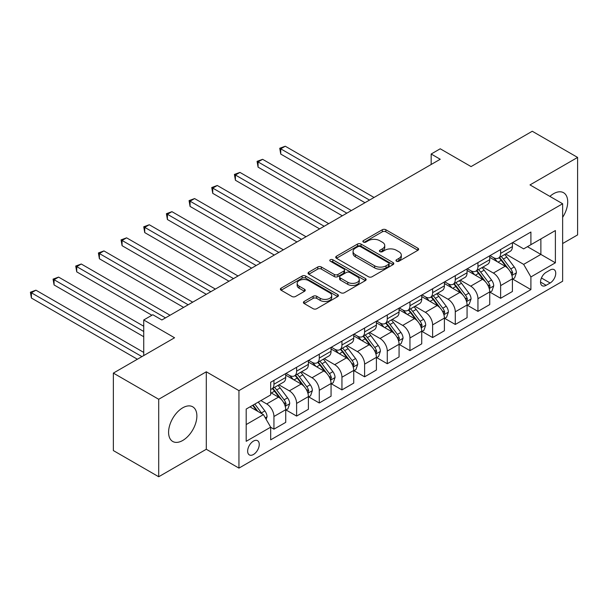 <?xml version="1.0" encoding="UTF-8"?>
<svg xmlns="http://www.w3.org/2000/svg" width="608" height="608" viewBox="0 0 608 608"><rect width="100%" height="100%" fill="white"/><g stroke="black" fill="none" stroke-linecap="round" stroke-linejoin="round"><path stroke-width="0.91" d="M396.492 261.212A1.763 1.018 0 0 0 398.985 261.212L417.894 250.291A2.516 1.452 0 0 0 418.631 249.265A2.516 1.452 0 0 0 417.894 248.231L385.852 229.733A2.516 1.452 0 0 0 382.295 229.733L363.379 240.654A1.763 1.018 0 0 0 362.87 241.376A1.763 1.018 0 0 0 363.379 242.09A1.763 1.018 0 0 0 365.872 242.09L368.319 240.684A8.056 4.651 0 0 1 379.711 240.684L382.386 242.22A8.056 4.651 0 0 1 384.742 245.51A8.056 4.651 0 0 1 382.386 248.801L379.939 250.215A1.763 1.018 0 0 0 379.422 250.929A1.763 1.018 0 0 0 379.939 251.651A1.763 1.018 0 0 0 382.424 251.651L384.879 250.238A8.056 4.651 0 0 1 396.264 250.238L398.939 251.78A8.056 4.651 0 0 1 401.295 255.071A8.056 4.651 0 0 1 398.939 258.354L396.492 259.768A1.763 1.018 0 0 0 395.975 260.49A1.763 1.018 0 0 0 396.492 261.212L396.492 259.768M182.727 440.473A20.003 11.552 120 0 0 195.799 422.849A20.003 11.552 120 0 0 192.728 406.813A20.003 11.552 120 0 0 182.727 407.808A20.003 11.552 120 0 0 169.662 425.433A20.003 11.552 120 0 0 172.725 441.461A20.003 11.552 120 0 0 182.727 440.473M562.636 217.337A20.003 11.552 120 0 0 563.57 192.713A20.003 11.552 120 0 0 553.569 193.701A20.003 11.552 120 0 0 549.89 196.392M253.452 454.503A8.208 4.735 120 0 0 258.81 447.268A8.208 4.735 120 0 0 257.556 440.694A8.208 4.735 120 0 0 253.452 441.104A8.208 4.735 120 0 0 248.087 448.332A8.208 4.735 120 0 0 249.348 454.906A8.208 4.735 120 0 0 253.452 454.503M304.152 301.469A2.516 1.452 0 0 0 303.415 302.495A2.516 1.452 0 0 0 304.152 303.521L313.143 308.712A2.516 1.452 0 0 0 316.7 308.712L337.706 296.59A2.516 1.452 0 0 0 338.443 295.556A2.516 1.452 0 0 0 337.706 294.53L305.664 276.032A2.516 1.452 0 0 0 302.108 276.032L281.101 288.162A2.516 1.452 0 0 0 280.364 289.188A2.516 1.452 0 0 0 281.101 290.214L291.962 296.484A2.516 1.452 0 0 0 295.518 296.484L304.509 291.293A2.516 1.452 0 0 0 305.246 290.267A2.516 1.452 0 0 0 304.509 289.241L299.121 286.132A6.734 3.891 0 0 1 297.152 283.381A6.734 3.891 0 0 1 301.31 279.786A6.734 3.891 0 0 1 308.651 280.63L329.741 292.813A6.734 3.891 0 0 1 331.71 295.556A6.734 3.891 0 0 1 327.552 299.151A6.734 3.891 0 0 1 320.218 298.308L316.7 296.278A2.516 1.452 0 0 0 313.143 296.278L304.152 301.469L304.152 303.521M562.636 243.534L577.6 234.901L577.6 157.426L532.266 131.252L471.063 166.584L440.23 148.785L431.163 154.022L440.23 159.258L161.872 319.968L152.806 314.731L143.739 319.968L143.739 355.566M158.703 399.274L158.703 476.748L206.302 449.266L206.302 371.792L158.703 399.274L113.362 373.099L174.564 337.767L143.739 319.968M206.302 371.792L238.944 390.632L562.636 203.748L562.636 281.23L238.944 468.114L238.944 390.632M577.6 157.426L530.001 184.908L562.636 203.748M368.501 276.754A2.516 1.452 0 0 0 372.058 276.754L393.064 264.624A2.516 1.452 0 0 0 393.802 263.598A2.516 1.452 0 0 0 393.064 262.572L361.023 244.074A2.516 1.452 0 0 0 357.466 244.074L336.46 256.196A2.516 1.452 0 0 0 335.722 257.23A2.516 1.452 0 0 0 336.46 258.256L368.501 276.754M331.026 261.592A1.763 1.018 0 0 1 332.812 261.835L332.812 259.745L365.385 278.548A2.516 1.452 0 0 1 366.122 279.581A2.516 1.452 0 0 1 365.385 280.607L344.379 292.729A2.516 1.452 0 0 1 340.822 292.729L308.78 274.231L308.78 272.179A2.516 1.452 0 0 0 308.043 273.205A2.516 1.452 0 0 0 308.78 274.231M308.78 272.179L317.771 266.988A2.516 1.452 0 0 1 321.328 266.988L334.324 274.489A2.516 1.452 0 0 0 337.881 274.489L343.847 271.046A2.516 1.452 0 0 0 344.584 270.02A2.516 1.452 0 0 0 343.847 268.994L330.319 261.182A1.763 1.018 0 0 1 329.802 260.467A1.763 1.018 0 0 1 330.889 259.525A1.763 1.018 0 0 1 332.812 259.745M158.703 476.748L113.362 450.574L113.362 373.099M550.126 270.028L546.136 272.331A7.95 4.59 120 0 0 540.945 279.338A7.95 4.59 120 0 0 542.161 285.707A7.95 4.59 120 0 0 546.136 285.312L550.126 283.009A7.95 4.59 120 0 0 555.317 276.002A7.95 4.59 120 0 0 554.101 269.633A7.95 4.59 120 0 0 550.126 270.028M512.681 242.546L523.648 248.877L530.906 244.69L530.906 232.02L270.682 382.257L270.682 394.926L246.194 409.062L246.194 441.309L270.682 427.173L270.682 439.842L530.906 289.606L530.906 276.936L523.648 264.374L505.62 253.962M530.906 244.69L555.385 230.554L555.385 262.8L530.906 276.936M206.302 449.266L238.944 468.114M431.163 154.022L431.163 164.494M527.455 246.681L540.877 254.425L540.877 238.929L555.385 230.554M523.648 264.374L540.877 254.425L555.385 262.8M246.194 424.559L263.424 414.61L250.002 406.866M270.682 427.28L273.942 429.164L273.942 416.495A10.26 5.92 -120 0 0 266.692 403.932L260.885 400.581M273.942 429.164L285.73 422.362L285.73 409.693A10.26 5.92 -120 0 0 278.479 397.13L270.682 392.624M286.003 409.952L296.613 416.077L296.613 403.408A10.26 5.92 -120 0 0 289.355 390.845L278.943 384.834M296.613 416.077L308.4 409.275L308.4 396.606A10.26 5.92 -120 0 0 301.142 384.043L285.73 375.144M308.666 396.864L319.276 402.99L319.276 390.321A10.26 5.92 -120 0 0 312.026 377.758L301.606 371.746M319.276 402.99L331.064 396.188L331.064 383.519A10.26 5.92 -120 0 0 323.813 370.956L308.4 362.056M331.337 383.777L341.947 389.903L341.947 377.234A10.26 5.92 -120 0 0 334.689 364.671L324.277 358.659M341.947 389.903L353.734 383.101L353.734 370.432A10.26 5.92 -120 0 0 346.476 357.869L331.064 348.969M354.008 370.69L364.61 376.816L364.61 364.146A10.26 5.92 -120 0 0 357.36 351.584L346.948 345.572M364.61 376.816L376.398 370.014L376.398 357.344A10.26 5.92 -120 0 0 369.147 344.782L353.734 335.882M376.671 357.603L387.281 363.728L387.281 351.059A10.26 5.92 -120 0 0 380.03 338.496L369.611 332.485M387.281 363.728L399.068 356.926L399.068 344.257A10.26 5.92 -120 0 0 391.818 331.694L376.398 322.795M399.342 344.516L409.952 350.641L409.952 337.972A10.26 5.92 -120 0 0 402.694 325.409L392.282 319.398M409.952 350.641L421.739 343.839L421.739 331.17A10.26 5.92 -120 0 0 414.481 318.607L399.068 309.708M422.005 331.428L432.615 337.554L432.615 324.885A10.26 5.92 -120 0 0 425.364 312.322L414.945 306.31M432.615 337.554L444.402 330.752L444.402 318.083A10.26 5.92 -120 0 0 437.152 305.52L421.739 296.62M444.676 318.341L455.286 324.467L455.286 311.798A10.26 5.92 -120 0 0 448.028 299.235L437.616 293.223M455.286 324.467L467.073 317.665L467.073 304.996A10.26 5.92 -120 0 0 459.815 292.433L444.402 283.533M467.347 305.254L477.949 311.38L477.949 298.71A10.26 5.92 -120 0 0 470.698 286.148L460.286 280.136M477.949 311.38L489.736 304.578L489.736 291.908A10.26 5.92 -120 0 0 482.486 279.346L467.073 270.446M490.01 292.167L500.62 298.292L500.62 285.623A10.26 5.92 -120 0 0 493.369 273.06L482.95 267.049M500.62 298.292L512.407 291.49L512.407 278.821A10.26 5.92 -120 0 0 505.157 266.258L489.736 257.359M490.01 255.626L493.369 257.564A10.26 5.92 -120 0 0 498.499 258.073A10.26 5.92 -120 0 0 500.62 253.376L500.62 249.508M467.347 268.713L470.698 270.651A10.26 5.92 -120 0 0 475.828 271.16A10.26 5.92 -120 0 0 477.949 266.464L477.949 262.595M444.676 281.8L448.028 283.738A10.26 5.92 -120 0 0 453.158 284.248A10.26 5.92 -120 0 0 455.286 279.551L455.286 275.682M422.005 294.888L425.364 296.826A10.26 5.92 -120 0 0 430.494 297.335A10.26 5.92 -120 0 0 432.615 292.638L432.615 288.77M399.342 307.975L402.694 309.913A10.26 5.92 -120 0 0 407.824 310.422A10.26 5.92 -120 0 0 409.952 305.725L409.952 301.857M376.671 321.062L380.03 323A10.26 5.92 -120 0 0 385.16 323.509A10.26 5.92 -120 0 0 387.281 318.812L387.281 314.944M354.008 334.149L357.36 336.087A10.26 5.92 -120 0 0 362.49 336.596A10.26 5.92 -120 0 0 364.61 331.9L364.61 328.031M331.337 347.236L334.689 349.174A10.26 5.92 -120 0 0 339.819 349.684A10.26 5.92 -120 0 0 341.947 344.987L341.947 341.118M308.666 360.324L312.026 362.262A10.26 5.92 -120 0 0 317.156 362.771A10.26 5.92 -120 0 0 319.276 358.074L319.276 354.198M286.003 373.411L289.355 375.349A10.26 5.92 -120 0 0 294.485 375.858A10.26 5.92 -120 0 0 296.613 371.161L296.613 367.285M512.681 279.08L530.906 289.606M498.499 258.073L510.279 251.271A10.26 5.92 -120 0 0 512.407 246.574L512.407 242.698M475.828 271.16L487.616 264.358A10.26 5.92 -120 0 0 489.736 259.662L489.736 255.786M453.158 284.248L464.945 277.446A10.26 5.92 -120 0 0 467.073 272.749L467.073 268.873M430.494 297.335L442.282 290.533A10.26 5.92 -120 0 0 444.402 285.836L444.402 281.96M407.824 310.422L419.611 303.62A10.26 5.92 -120 0 0 421.739 298.923L421.739 295.047M385.16 323.509L396.94 316.707A10.26 5.92 -120 0 0 399.068 312.01L399.068 308.134M362.49 336.596L374.277 329.794A10.26 5.92 -120 0 0 376.398 325.098L376.398 321.222M339.819 349.684L351.606 342.882A10.26 5.92 -120 0 0 353.734 338.185L353.734 334.309M317.156 362.771L328.943 355.969A10.26 5.92 -120 0 0 331.064 351.272L331.064 347.396M294.485 375.858L306.272 369.056A10.26 5.92 -120 0 0 308.4 364.359L308.4 360.483M270.682 389.363A10.26 5.92 -120 0 0 271.822 388.945L283.602 382.143A10.26 5.92 -120 0 0 285.73 377.446L285.73 373.57M271.822 388.945A10.26 5.92 -120 0 0 273.942 384.248L273.942 380.372M263.424 414.61L270.682 427.173M397.191 261.455L398.939 260.452A8.056 4.651 0 0 0 401.295 257.161L401.295 255.071M384.742 245.51L384.742 247.608A8.056 4.651 0 0 1 382.386 250.891L380.638 251.902M417.863 250.306L385.852 231.83A2.516 1.452 0 0 0 382.295 231.83L364.086 242.341M393.034 264.647L361.023 246.164A2.516 1.452 0 0 0 357.466 246.164L336.49 258.271M388.611 264.32A1.763 1.018 0 0 0 389.128 263.598A1.763 1.018 0 0 0 388.611 262.876L360.491 246.643A1.763 1.018 0 0 0 357.998 246.643L355.414 248.132A8.056 4.651 0 0 0 353.058 251.423A8.056 4.651 0 0 0 355.414 254.706L374.642 265.81A8.056 4.651 0 0 0 386.034 265.81L388.611 264.32L388.611 266.41A1.763 1.018 0 0 0 389.128 265.688L389.128 263.598M353.058 251.423L353.058 253.513A8.056 4.651 0 0 0 355.414 256.804L355.414 254.706M388.611 266.41L386.034 267.9A8.056 4.651 0 0 1 374.642 267.9L355.414 256.804M308.811 274.254L317.771 269.086L317.771 266.988M344.584 270.02L344.584 272.118A2.516 1.452 0 0 1 343.847 273.144L337.881 276.587A2.516 1.452 0 0 1 334.324 276.587L321.328 269.086A2.516 1.452 0 0 0 317.771 269.086M332.812 261.835L365.355 280.622M347.806 282.279A6.734 3.891 0 0 0 355.148 283.115A6.734 3.891 0 0 0 359.305 279.528A6.734 3.891 0 0 0 357.329 276.777L349.896 272.49A2.516 1.452 0 0 0 346.34 272.49L340.374 275.933A2.516 1.452 0 0 0 339.636 276.959A2.516 1.452 0 0 0 340.374 277.985L347.806 282.279L347.806 284.369A6.734 3.891 0 0 0 355.148 285.213A6.734 3.891 0 0 0 359.305 281.618L359.305 279.528M339.636 276.959L339.636 279.049A2.516 1.452 0 0 0 340.374 280.083L340.374 277.985M347.806 284.369L340.374 280.083M331.71 295.556L331.71 297.654A6.734 3.891 0 0 1 327.552 301.241A6.734 3.891 0 0 1 320.218 300.405L316.7 298.368A2.516 1.452 0 0 0 313.143 298.368L304.19 303.544M297.152 283.381L297.152 285.471A6.734 3.891 0 0 0 299.121 288.222L299.121 286.132M304.509 289.241L304.509 291.293L299.121 288.222M337.676 296.605L305.664 278.13A2.516 1.452 0 0 0 302.108 278.13L281.139 290.236M512.407 279.239L514.581 277.985L516.397 272.749A6.794 3.922 -120 0 0 514.231 266.958L506.821 257.07A19.616 11.324 -120 0 0 504.678 254.509M497.306 261.729A19.616 11.324 -120 0 0 493.293 257.526M511.792 275.074L512.726 273.038A6.794 3.922 -120 0 0 510.781 268.949L503.371 259.061A19.616 11.324 -120 0 0 501.235 256.492M499.404 257.549A16.287 9.401 60 0 1 502.079 260.589L508.349 268.956M374.042 197.471L285.274 146.224L280.744 148.838L280.744 154.075L364.975 202.707M499.054 257.754A19.616 11.324 60 0 1 501.197 260.315L506.122 266.889M280.744 154.075L279.748 148.261L369.512 200.085M279.748 148.261L285.274 146.224M489.736 292.326L491.918 291.072L493.726 285.836A6.794 3.922 -120 0 0 491.56 280.045L484.15 270.157A19.616 11.324 -120 0 0 482.007 267.596M474.643 274.816A19.616 11.324 -120 0 0 470.622 270.613M489.121 288.162L490.063 286.125A6.794 3.922 -120 0 0 488.118 282.036L480.708 272.148A19.616 11.324 -120 0 0 478.564 269.58M476.74 270.636A16.287 9.401 60 0 1 479.408 273.676L485.686 282.044M351.378 210.558L262.61 159.311L258.073 161.926L258.073 167.162L342.304 215.794M476.391 270.841A19.616 11.324 60 0 1 478.526 273.402L483.451 279.976M258.073 167.162L257.078 161.348L346.841 213.172M257.078 161.348L262.61 159.311M467.073 305.414L469.247 304.16L471.063 298.923A6.794 3.922 -120 0 0 468.89 293.132L461.48 283.244A19.616 11.324 -120 0 0 459.344 280.683M451.972 287.903A19.616 11.324 -120 0 0 447.959 283.7M466.45 301.249L467.392 299.212A6.794 3.922 -120 0 0 465.447 295.123L458.037 285.236A19.616 11.324 -120 0 0 455.894 282.667M454.07 283.723A16.287 9.401 60 0 1 456.745 286.763L463.015 295.131M328.708 223.645L239.94 172.398L235.41 175.013L235.41 180.249L319.641 228.882M453.72 283.928A19.616 11.324 60 0 1 455.863 286.49L460.788 293.064M235.41 180.249L234.407 174.435L324.17 226.26M234.407 174.435L239.94 172.398M444.402 318.501L446.584 317.247L448.392 312.01A6.794 3.922 -120 0 0 446.226 306.219L438.816 296.332A19.616 11.324 -120 0 0 436.673 293.77M429.301 300.99A19.616 11.324 -120 0 0 425.288 296.788M443.787 314.336L444.722 312.299A6.794 3.922 -120 0 0 442.776 308.21L435.366 298.323A19.616 11.324 -120 0 0 433.23 295.754M431.406 296.81A16.287 9.401 60 0 1 434.074 299.85L440.344 308.218M306.037 236.732L217.276 185.486L212.739 188.1L212.739 193.336L296.97 241.969M431.049 297.016A19.616 11.324 60 0 1 433.192 299.577L438.117 306.151M212.739 193.336L211.744 187.522L301.507 239.347M211.744 187.522L217.276 185.486M421.739 331.588L423.913 330.334L425.722 325.098A6.794 3.922 -120 0 0 423.556 319.306L416.146 309.419A19.616 11.324 -120 0 0 414.002 306.858M406.638 314.078A19.616 11.324 -120 0 0 402.618 309.875M421.116 327.423L422.058 325.386A6.794 3.922 -120 0 0 420.113 321.298L412.703 311.41A19.616 11.324 -120 0 0 410.56 308.841M408.736 309.898A16.287 9.401 60 0 1 411.411 312.938L417.681 321.305M283.374 249.82L194.606 198.573L190.068 201.187L190.068 206.424L274.307 255.056M408.386 310.103A19.616 11.324 60 0 1 410.522 312.664L415.454 319.238M190.068 206.424L189.073 200.61L278.836 252.434M189.073 200.61L194.606 198.573M399.068 344.675L401.242 343.421L403.058 338.185A6.794 3.922 -120 0 0 400.892 332.394L393.482 322.506A19.616 11.324 -120 0 0 391.339 319.945M383.967 327.165A19.616 11.324 -120 0 0 379.954 322.962M398.453 340.51L399.388 338.474A6.794 3.922 -120 0 0 397.442 334.385L390.032 324.497A19.616 11.324 -120 0 0 387.896 321.928M386.065 322.985A16.287 9.401 60 0 1 388.74 326.025L395.01 334.392M260.703 262.907L171.935 211.66L167.405 214.274L167.405 219.511L251.636 268.143M385.715 323.19A19.616 11.324 60 0 1 387.858 325.751L392.783 332.325M167.405 219.511L166.41 213.697L256.173 265.521M166.41 213.697L171.935 211.66M376.398 357.762L378.579 356.508L380.388 351.272A6.794 3.922 -120 0 0 378.222 345.481L370.812 335.593A19.616 11.324 -120 0 0 368.668 333.032M361.304 340.252A19.616 11.324 -120 0 0 357.284 336.049M375.782 353.598L376.724 351.561A6.794 3.922 -120 0 0 374.779 347.472L367.369 337.584A19.616 11.324 -120 0 0 365.226 335.016M363.402 336.072A16.287 9.401 60 0 1 366.069 339.112L372.347 347.48M238.04 275.994L149.272 224.747L144.734 227.362L144.734 232.598L228.965 281.23M363.052 336.277A19.616 11.324 60 0 1 365.188 338.838L370.112 345.412M144.734 232.598L143.739 226.784L233.502 278.608M143.739 226.784L149.272 224.747M353.734 370.85L355.908 369.596L357.724 364.359A6.794 3.922 -120 0 0 355.551 358.568L348.141 348.68A19.616 11.324 -120 0 0 346.005 346.119M338.633 353.339A19.616 11.324 -120 0 0 334.62 349.136M353.111 366.685L354.054 364.648A6.794 3.922 -120 0 0 352.108 360.559L344.698 350.672A19.616 11.324 -120 0 0 342.555 348.103M340.731 349.159A16.287 9.401 60 0 1 343.406 352.199L349.676 360.567M215.369 289.081L126.601 237.834L122.071 240.449L122.071 245.685L206.302 294.318M340.381 349.364A19.616 11.324 60 0 1 342.524 351.926L347.449 358.5M122.071 245.685L121.068 239.871L210.832 291.696M121.068 239.871L126.601 237.834M331.064 383.937L333.245 382.683L335.054 377.446A6.794 3.922 -120 0 0 332.888 371.655L325.478 361.768A19.616 11.324 -120 0 0 323.334 359.206M315.962 366.426A19.616 11.324 -120 0 0 311.95 362.224M330.448 379.772L331.383 377.735A6.794 3.922 -120 0 0 329.437 373.646L322.027 363.759A19.616 11.324 -120 0 0 319.892 361.19M318.068 362.246A16.287 9.401 60 0 1 320.735 365.286L327.005 373.654M192.698 302.168L103.938 250.922L99.4 253.536L99.4 258.772L183.631 307.405M317.71 362.452A19.616 11.324 60 0 1 319.854 365.013L324.778 371.587M99.4 258.772L98.405 252.958L188.168 304.783M98.405 252.958L103.938 250.922M308.4 397.024L310.574 395.77L312.383 390.534A6.794 3.922 -120 0 0 310.217 384.742L302.807 374.855A19.616 11.324 -120 0 0 300.664 372.294M293.299 379.514A19.616 11.324 -120 0 0 289.279 375.311M307.777 392.859L308.72 390.822A6.794 3.922 -120 0 0 306.774 386.734L299.364 376.846A19.616 11.324 -120 0 0 297.221 374.277M295.397 375.334A16.287 9.401 60 0 1 298.072 378.374L304.342 386.741M170.035 315.256L81.267 264.009L76.73 266.623L76.73 271.86L151.901 315.256M295.047 375.539A19.616 11.324 60 0 1 297.183 378.1L302.115 384.674M76.73 271.86L75.734 266.046L165.498 317.87M75.734 266.046L81.267 264.009M285.73 410.111L287.903 408.857L289.72 403.621A6.794 3.922 -120 0 0 287.546 397.83L280.144 387.942A19.616 11.324 -120 0 0 278 385.381M285.114 405.946L286.049 403.91A6.794 3.922 -120 0 0 284.103 399.821L276.693 389.933A19.616 11.324 -120 0 0 274.558 387.364M272.726 388.421A16.287 9.401 60 0 1 275.401 391.461L281.671 399.828M143.739 326.245L58.596 277.096L54.066 279.71L54.066 284.947L143.739 336.718M272.376 388.626A19.616 11.324 60 0 1 274.52 391.187L279.444 397.761M54.066 284.947L53.071 279.133L143.739 331.482M53.071 279.133L58.596 277.096M266.144 419.322L267.049 416.708A6.794 3.922 -120 0 0 264.883 410.917L258.271 402.093M143.739 352.42L35.933 290.183L31.396 292.798L31.396 298.034L137.393 359.229M262.056 413.82A6.794 3.922 -120 0 0 261.44 412.908L254.828 404.084M253.126 405.065L257.876 411.411M252.647 405.338L256.675 410.719M31.396 298.034L30.4 292.22L141.922 356.607M30.4 292.22L35.933 290.183M266.692 403.932L278.479 397.13M289.355 390.845L301.142 384.043M312.026 377.758L323.813 370.956M334.689 364.671L346.476 357.869M357.36 351.584L369.147 344.782M380.03 338.496L391.818 331.694M402.694 325.409L414.481 318.607M425.364 312.322L437.152 305.52M448.028 299.235L459.815 292.433M470.698 286.148L482.486 279.346M493.369 273.06L505.157 266.258M500.62 253.376L512.407 246.574M500.62 285.623L512.407 278.821M477.949 298.71L489.736 291.908M477.949 266.464L489.736 259.662M455.286 311.798L467.073 304.996M455.286 279.551L467.073 272.749M432.615 324.885L444.402 318.083M432.615 292.638L444.402 285.836M409.952 337.972L421.739 331.17M409.952 305.725L421.739 298.923M387.281 351.059L399.068 344.257M387.281 318.812L399.068 312.01M364.61 364.146L376.398 357.344M364.61 331.9L376.398 325.098M341.947 377.234L353.734 370.432M341.947 344.987L353.734 338.185M319.276 390.321L331.064 383.519M319.276 358.074L331.064 351.272M296.613 403.408L308.4 396.606M296.613 371.161L308.4 364.359M273.942 416.495L285.73 409.693M273.942 384.248L285.73 377.446M541.432 277.985L550.126 283.009M540.512 282.066L546.136 285.312M398.939 260.452L398.939 258.354M379.939 251.651L379.939 250.215M382.386 250.891L382.386 248.801M363.379 242.09L363.379 240.654M382.295 231.83L382.295 229.733M385.852 231.83L385.852 229.733M417.894 250.291L417.894 248.231M336.46 258.256L336.46 256.196M357.466 246.164L357.466 244.074M361.023 246.164L361.023 244.074M393.064 264.624L393.064 262.572M374.642 267.9L374.642 265.81M386.034 267.9L386.034 265.81M321.328 269.086L321.328 266.988M334.324 276.587L334.324 274.489M337.881 276.587L337.881 274.489M343.847 273.144L343.847 271.046M365.385 280.607L365.385 278.548M313.143 298.368L313.143 296.278M316.7 298.368L316.7 296.278M320.218 300.405L320.218 298.308M281.101 290.214L281.101 288.162M302.108 278.13L302.108 276.032M305.664 278.13L305.664 276.032M337.706 296.59L337.706 294.53M511.898 275.447L516.352 272.878M503.371 259.061L506.821 257.07M498.028 262.147L501.197 260.315M510.781 268.949L514.231 266.958M510.241 271.601L512.726 273.038M489.235 288.534L493.681 285.965M480.708 272.148L484.15 270.157M475.365 275.234L478.526 273.402M488.118 282.036L491.56 280.045M487.578 284.688L490.063 286.125M466.564 301.621L471.018 299.052M458.037 285.236L461.48 283.244M452.694 288.321L455.863 286.49M465.447 295.123L468.89 293.132M464.907 297.776L467.392 299.212M443.893 314.708L448.347 312.14M435.366 298.323L438.816 296.332M430.023 301.408L433.192 299.577M442.776 308.21L446.226 306.219M442.244 310.863L444.722 312.299M421.23 327.796L425.684 325.227M412.703 311.41L416.146 309.419M407.36 314.496L410.522 312.664M420.113 321.298L423.556 319.306M419.573 323.95L422.058 325.386M398.559 340.883L403.013 338.314M390.032 324.497L393.482 322.506M384.689 327.583L387.858 325.751M397.442 334.385L400.892 332.394M396.902 337.037L399.388 338.474M375.896 353.97L380.342 351.401M367.369 337.584L370.812 335.593M362.026 340.67L365.188 338.838M374.779 347.472L378.222 345.481M374.239 350.124L376.724 351.561M353.225 367.057L357.679 364.488M344.698 350.672L348.141 348.68M339.355 353.757L342.524 351.926M352.108 360.559L355.551 358.568M351.568 363.212L354.054 364.648M330.554 380.144L335.008 377.576M322.027 363.759L325.478 361.768M316.684 366.844L319.854 365.013M329.437 373.646L332.888 371.655M328.905 376.299L331.383 377.735M307.891 393.232L312.345 390.663M299.364 376.846L302.807 374.855M294.021 379.924L297.183 378.1M306.774 386.734L310.217 384.742M306.234 389.386L308.72 390.822M285.22 406.319L289.674 403.75M276.693 389.933L280.144 387.942M271.35 393.011L274.52 391.187M284.103 399.821L287.546 397.83M283.564 402.473L286.049 403.91M265.286 417.833L267.003 416.837M261.44 412.908L264.883 410.917"/></g></svg>
